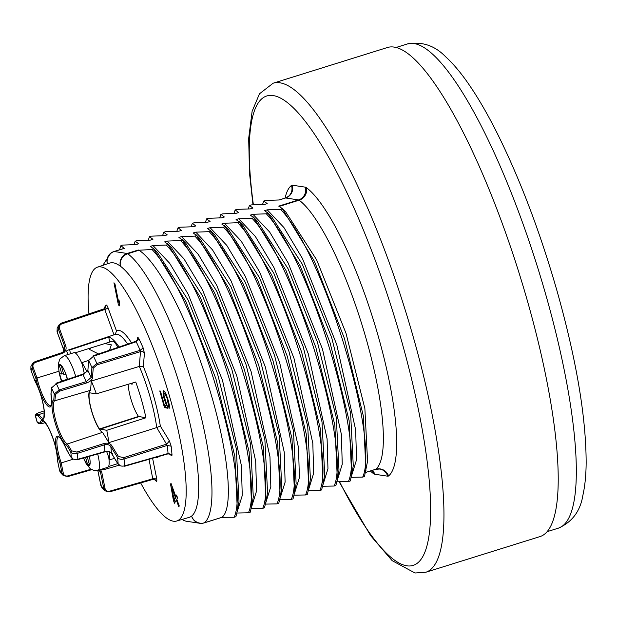 <?xml version="1.0" encoding="UTF-8"?>
<svg xmlns="http://www.w3.org/2000/svg" width="617" height="617" viewBox="0 0 617 617"><rect width="100%" height="100%" fill="white"/><g stroke="black" fill="none" stroke-linecap="round" stroke-linejoin="round"><path stroke-width="0.93" d="M88.941 313.899A132.971 30.326 72.7 0 1 97.409 267.176A132.971 30.326 72.7 0 1 100.957 266.914A132.971 30.326 -107.3 0 1 168.348 392.296A132.971 30.326 -107.3 0 1 176.709 521.018A132.971 30.326 -107.3 0 1 173.392 521.203A132.971 30.326 72.7 0 1 140.676 482.926M115.271 334.406L116.474 330.936L108.037 307.814C107.258 305.762 106.602 304.844 106.078 305.045A95.242 21.718 -107.3 0 0 104.373 307.937L104.258 308.778M154.281 479.316A95.242 21.718 -107.3 0 0 156.271 481.26C156.757 482.147 156.919 481.345 156.764 478.861L152.592 458.269M170.246 454.166L170.786 455.045C171.595 456.279 171.989 456.125 171.981 454.567A95.242 21.718 -107.3 0 0 171.156 446.207L169.39 440.885L160.312 426.008A66.551 15.178 -107.3 0 0 143.368 366.537L144.409 353.194L143.167 347.942A95.242 21.718 -107.3 0 0 139.08 339.088C138.185 337.399 137.653 337.106 137.498 338.193L137.336 340.206M166.937 404.829L164.053 395.944L164.022 393.623L164.546 393.253L167.114 398.381L169.089 408.485L169.451 406.241L168.603 401.443L165.865 393.507L163.983 390.831L163.459 390.731L163.073 391.587L163.814 397.749L166.551 405.685L164.438 405.284L160.435 391.085L159.772 390.954L164.469 407.606L167.901 408.261L166.937 404.829M113.952 282.794L118.395 304.844L119.382 305.87L119.713 303.618L118.958 299.862L118.626 302.114L114.939 283.82L113.952 282.794M170.539 484.137L173.4 500.333L174.457 503.225L176.339 500.04L178.799 506.788L179.269 505.994L176.809 499.246L177.596 497.919L176.539 495.027L175.752 496.353L171.009 483.342L170.539 484.137L171.218 483.921M97.409 267.176L109.718 263.089A133.203 30.38 72.7 0 1 113.273 262.827A133.203 30.38 -107.3 0 1 120.454 266.251A133.203 30.38 -107.3 0 1 182.755 395.204A133.203 30.38 -107.3 0 1 191.617 516.09A133.203 30.38 -107.3 0 1 189.157 517.37L176.709 521.018M124.156 248.396L120.917 245.643L122.698 245.088L136.048 244.587L138.655 243.777L135.2 241.178L136.982 240.622L150.332 240.129L152.939 239.311L149.484 236.72L151.265 236.157L164.616 235.663L167.222 234.853L163.767 232.254L165.549 231.699L178.899 231.205L181.506 230.388L178.051 227.796L179.832 227.233L193.183 226.74L195.79 225.93L192.334 223.331L194.116 222.776L207.466 222.282L210.073 221.464L206.618 218.865L208.399 218.31L221.75 217.816L224.357 217.007L220.901 214.407L222.683 213.852L236.033 213.351L238.64 212.541L235.185 209.942L236.967 209.387L250.317 208.893L252.924 208.076L249.469 205.484L251.25 204.921L264.6 204.428L267.207 203.618L263.752 201.019L265.534 200.463L279.246 199.97L285.625 197.972A10.25 2.337 -107.3 0 0 285.363 197.995L288.27 196.468A10.25 9.941 -128.1 0 0 291.471 185.432A153.695 35.053 -107.3 0 0 285.085 198.08M370.347 470.987A153.695 35.053 -107.3 0 0 373.586 473.702A20.492 4.674 -107.3 0 0 374.689 474.226L387.646 476.185A20.492 4.674 -107.3 0 0 388.54 475.962A10.25 9.941 51.9 0 0 375.776 469.252A143.452 32.716 -107.3 0 0 366.236 339.065A143.452 32.716 -107.3 0 0 299.137 200.193A10.25 2.337 -107.3 0 0 298.582 199.931L278.753 206.124L282.37 208.785L280.581 209.348L267.238 209.842L264.631 210.652L268.087 213.251L266.297 213.806L252.955 214.3L250.348 215.117L253.803 217.708L252.014 218.271L238.671 218.765L236.064 219.575L239.519 222.174L237.73 222.729L224.387 223.231L221.781 224.04L225.236 226.64L223.447 227.195L210.104 227.688L207.497 228.506L210.952 231.097L209.163 231.66L195.82 232.154L193.214 232.964L196.669 235.563L194.879 236.118L181.537 236.612L178.93 237.429L182.385 240.021L180.596 240.584L167.253 241.077L164.646 241.887L168.102 244.486L166.312 245.042L152.97 245.535L150.363 246.353L153.818 248.952L152.029 249.507C196.376 295.389 251.08 480.635 234.121 517.27L221.896 517.324C233.974 508.855 228.699 451.451 209.225 388.116C190.375 324.874 159.572 263.613 139.002 250.224L127.734 253.741A143.452 32.716 72.7 0 1 194.833 392.613A143.452 32.716 72.7 0 1 204.374 522.8A10.25 9.941 -128.1 0 1 191.617 516.09A10.25 9.918 -81.4 0 0 199.607 523.247L186.65 521.288A10.25 9.918 -81.4 0 1 182.223 519.398M234.121 517.27L235.91 516.707L237.375 510.699L234.853 456.41L215.904 378.738L185.956 301.651L153.818 248.952M236.92 513.028L248.412 512.804L250.193 512.249L251.659 506.241L249.137 451.952L230.187 374.28L200.24 297.193L168.102 244.486M251.204 508.57L262.695 508.339L264.477 507.783L265.942 501.775L263.42 447.487L244.471 369.814L214.523 292.728L182.385 240.021M265.487 504.104L276.979 503.881L278.761 503.318L280.234 497.31L277.704 443.021L258.754 365.349L228.807 288.27L196.669 235.563M279.771 499.647L291.263 499.415L293.044 498.86L294.517 492.852L291.988 438.564L273.038 360.891L243.098 283.805L210.952 231.097M294.054 495.181L305.546 494.957L307.328 494.394L308.801 488.386L306.271 434.098L287.321 356.425L257.382 279.347L225.236 226.64M308.338 490.723L319.83 490.492L321.611 489.937L323.084 483.929L320.555 429.64L301.605 351.968L271.665 274.881L239.519 222.174M322.622 486.258L334.113 486.034L335.895 485.471L337.368 479.463L334.838 425.175L315.889 347.502L285.949 270.416L253.803 217.708M336.905 481.792L348.397 481.568L350.178 481.013L351.651 475.005L349.122 420.709L330.172 343.044L300.232 265.958L268.087 213.251M351.189 477.334L362.68 477.103L364.462 476.548L367.555 461.2L364.871 408.547L345.998 333.257L316.629 259.811L285.833 212.101L281.676 207.883M152.029 249.507L139.002 250.224M119.49 249.816L120.917 245.643M133.989 244.602L135.2 241.178M148.273 240.136L149.484 236.72M162.556 235.679L163.767 232.254M176.84 231.213L178.051 227.796M191.123 226.748L192.334 223.331M205.407 222.29L206.618 218.865M219.691 217.824L220.901 214.407M233.974 213.366L235.185 209.942M248.258 208.901L249.469 205.484M262.541 204.443L263.752 201.019M273.138 83.21L387.407 47.517A256.163 58.422 72.7 0 1 394.024 47.085A256.163 58.422 -107.3 0 1 523.694 288.124A256.163 58.422 -107.3 0 1 540.176 536.528L425.907 572.221A256.163 58.422 72.7 0 0 409.426 323.817A256.163 58.422 72.7 0 0 279.756 82.786A256.163 58.422 72.7 0 0 273.138 83.21L259.472 93.799L252.122 111.338L248.674 138.463L249.507 173.176L252.978 204.813M282.37 208.785L314.516 261.492L344.463 338.579L363.405 416.251L365.935 470.54M280.581 209.348C324.928 255.23 379.632 440.476 362.68 477.103M267.238 209.842L283.951 227.588L302.461 258.538L336.789 344.718L355.67 429.949L356.526 459.819L351.42 476.216M351.651 475.005L353.271 465.658L350.587 413.004L331.715 337.715L302.345 264.277L271.549 216.567L267.392 212.348M266.297 213.806C310.644 259.695 365.349 444.934 348.397 481.568M252.955 214.3L269.668 232.046L288.178 263.004L322.506 349.183L341.386 434.414L342.242 464.277L337.137 480.682M337.368 479.463L338.988 470.123L336.296 417.47L317.431 342.18L288.062 268.742L257.266 221.025L253.109 216.806M252.014 218.271C296.361 264.153 351.065 449.4 334.113 486.034M238.671 218.765L255.384 236.512L273.894 267.462L308.222 353.649L327.103 438.88L327.959 468.743L322.853 485.139M323.084 483.929L324.704 474.589L322.012 421.928L303.148 346.646L273.778 273.2L242.982 225.49L238.825 221.272M237.73 222.729C282.077 268.619 336.782 453.857 319.83 490.492M224.387 223.231L241.1 240.977L259.61 271.927L293.939 358.107L312.819 443.338L313.675 473.2L308.569 489.605M308.801 488.386L310.42 479.047L307.729 426.393L288.864 351.104L259.495 277.665L228.699 229.948L224.542 225.737M223.447 227.195C267.793 273.076 322.498 458.323 305.546 494.957M210.104 227.688L226.817 245.435L245.327 276.385L279.655 362.572L298.535 447.803L299.392 477.666L294.286 494.07M294.517 492.852L296.137 483.512L293.445 430.851L274.58 355.569L245.211 282.123L214.415 234.414L210.258 230.195M209.163 231.66C253.51 277.542 308.215 462.781 291.263 499.415M195.82 232.154L212.533 249.9L231.043 280.851L265.372 367.03L284.252 452.261L285.108 482.132L280.002 498.528M280.226 497.31L281.853 487.97L279.162 435.317L260.297 360.027L230.928 286.589L200.132 238.879L195.975 234.661M194.879 236.118C239.226 282.008 293.931 467.246 276.979 503.881M181.537 236.612L198.25 254.358L216.76 285.316L251.088 371.496L269.968 456.727L270.824 486.589L265.719 502.994M265.942 501.775L267.57 492.435L264.878 439.782L246.013 364.493L216.644 291.054L185.848 243.337L181.691 239.118M180.596 240.584C224.943 286.465 279.648 471.712 262.695 508.339M167.253 241.077L183.966 258.824L202.476 289.774L236.805 375.954L255.685 461.184L256.541 491.055L251.435 507.452M253.286 496.893L250.595 444.24L231.73 368.951L202.361 295.512L171.565 247.803L167.408 243.584M166.312 245.042C210.659 290.931 265.364 476.17 248.412 512.804M152.97 245.535L169.683 263.282L188.193 294.24L222.521 380.419L241.401 465.65L242.257 495.513L237.152 511.917M237.375 510.699L239.003 501.359L236.311 448.706L217.446 373.416L188.077 299.978L157.273 252.26L153.124 248.049M139.08 339.088L136.21 341.741L135.817 341.517M171.156 446.207L167.253 445.397L156.749 427.581A63.474 14.476 -107.3 0 0 139.319 366.413L91.301 381.028L90.576 390.291L55.09 400.68L53.787 400.001L54.257 393.962L59.201 389.89L86.241 381.661L91.139 377.496L91.918 367.585L93.229 368.11L97.17 364.817L140.475 351.621L140.167 350.309A92.164 21.024 -107.3 0 0 136.21 341.741L93.499 356.225L88.655 360.505L89.21 359.395M144.409 353.194A3.077 2.599 4.5 0 0 140.475 351.621L139.319 366.413L143.368 366.537M160.312 426.008L156.749 427.581L108.854 442.659A62.579 14.276 -107.3 0 0 106.756 430.296L145.92 417.786A63.312 14.438 -107.3 0 0 135.732 382.023L96.368 393.839A62.579 14.276 -107.3 0 0 91.301 381.028M171.981 454.567L168.048 453.495A92.164 21.024 -107.3 0 0 167.253 445.397L124.056 458.986C121.086 459.711 118.911 459.218 117.531 457.506L118.387 456.441L123.608 457.652L166.814 444.07L169.39 440.885M114.523 458.369L109.649 459.773A62.579 14.276 -107.3 0 0 109.71 451.76M102.036 469.09A62.579 14.276 -107.3 0 0 103.826 469.676L119.174 465.203M156.764 478.861L152.97 478.723L152.846 479.316L149.029 459.287M44.316 412.765L38.91 414.555L38.185 415.819L35.285 415.094M61.839 352.7L63.798 351.397L64.716 346.53L58.445 329.355L59.17 324.704L61.422 323.138L61.908 323.832L104.759 309.487L104.273 308.793L105.569 307.914L104.381 308.755M119.112 346.985A63.312 14.438 -107.3 0 0 108.731 337.129L69.729 350.001A62.579 14.276 -107.3 0 0 67.986 350.109A62.579 14.276 -107.3 0 0 66.59 350.988L67.893 354.567M58.762 371.303L35.848 378.352L32.03 367.894L32.878 363.097L35.007 361.678L61.793 352.693L35.007 361.678L35.493 362.372L62.24 353.425C65.533 351.952 66.721 349.469 65.803 345.975L59.533 328.792C58.924 326.462 59.718 324.804 61.908 323.832L61.461 323.1L104.273 308.793M87.113 371.982A62.579 14.276 -107.3 0 0 81.984 362.634L88.516 360.421M52.052 386.859L51.496 387.97L56.34 383.674L82.994 374.635L87.876 370.416L88.655 360.505A86.233 19.667 -107.3 0 1 91.918 367.585L96.854 363.498A91.355 20.839 -107.3 0 0 93.499 356.225L93.098 355.994L93.499 356.225M88.655 360.505L87.876 370.416A67.615 15.425 72.7 0 1 91.139 377.496L92.45 378.02L93.229 368.11M35.848 378.352A23.716 5.406 72.7 0 0 47.378 405.624A23.716 5.406 72.7 0 0 51.026 394.001L51.496 387.97A56.864 12.972 -107.3 0 1 54.257 393.962L55.569 394.487L59.51 391.193L86.542 382.964C90.005 381.722 91.972 380.08 92.45 378.02M55.569 394.487L54.836 400.742M43.013 420.956L42.912 420.987C42.218 419.39 43.792 421.141 47.625 426.216C53.61 437.923 56.887 449.292 57.458 460.321L59.641 470.817L57.466 460.398M57.574 460.629A23.716 5.406 72.7 0 0 49.8 430.311A23.716 5.406 72.7 0 0 40.236 423.023L41.524 423.725L38.123 423.347M42.943 420.979A22.69 5.175 72.7 0 0 41.524 423.725L45.203 422.645M38.616 423.285L37.244 422.529L35.177 415.287M38.655 412.727L44.193 410.899L38.655 412.727L36.01 414.115L35.354 415.388A56.864 12.972 -107.3 0 0 37.406 422.599L40.236 423.023M35.57 380.55L34.691 380.311A23.716 5.406 72.7 0 1 44.27 410.899A23.716 5.406 72.7 0 1 38.185 415.819M43.421 418.203L43.329 418.241C43.691 420.077 43.977 417.609 44.185 410.845C42.828 400.171 39.673 390.06 34.714 380.512L30.873 369.853L30.919 366.359L32.878 363.097M57.859 331.637L57.08 331.661A86.233 19.667 -107.3 0 1 58.445 329.355L59.533 328.792M64.129 348.813L63.327 348.929L57.057 331.745L57.18 328.059L59.17 324.704M63.512 351.69L63.35 348.844A67.615 15.425 72.7 0 1 64.716 346.53L65.803 345.975M61.754 352.731L62.24 353.425M31.652 369.822L30.873 369.853A56.864 12.972 -107.3 0 1 32.03 367.894L33.117 367.331C32.508 365.002 33.303 363.344 35.493 362.372L35.046 361.639M81.984 362.634L83.765 371.434A21.009 4.789 72.7 0 1 84.521 373.971M69.729 350.001L70.492 353.757M75.721 376.563A21.009 4.789 -107.3 0 0 64.762 355.685A21.009 4.789 -107.3 0 0 64.222 355.716L73.932 352.685A21.009 4.789 -107.3 0 1 74.48 352.646A21.009 4.789 72.7 0 1 82.377 364.601M109.726 342.042L108.731 337.129M117.886 347.402A20.492 4.674 -107.3 0 0 112.178 341.27L104.836 343.569L111.353 344.834L109.494 350.248M98.504 353.973L89.264 349.307L90.954 347.903L104.836 343.569M67.322 379.416L65.965 374.658L63.728 374.318L61.291 365.75L59.371 365.457L61.816 374.033L63.497 373.501M62.255 381.129L61.677 381.044L59.579 373.694L61.816 374.033M61.677 381.044L67.284 379.285M55.939 383.458L56.34 383.674L55.939 383.458M82.994 374.635L82.609 374.419L82.994 374.635A62.494 14.253 72.7 0 1 86.241 381.661L86.542 382.964M34.699 380.488L30.873 369.853M62.857 353.179L63.798 351.397M67.716 476.501L67.839 475.9L67.716 476.501L67.839 475.9L67.716 476.501L63.389 475.63L60.543 472.707L59.641 470.817L60.242 470.185M63.389 475.63L62.062 473.316L63.327 473.362L61.206 462.912L59.996 463.12A23.716 5.406 72.7 0 1 56.324 437.037A23.716 5.406 72.7 0 1 67.214 450.85L71.41 457.891L67.253 451.096L68.125 451.158M58.422 436.944A22.69 5.175 72.7 0 0 61.206 462.912L73.384 459.141M97.856 470.401L100.949 485.664L101.89 487.592L105.083 490.877L103.81 488.618L105.075 488.664L101.682 471.912L100.517 469.568M101.558 485.031L100.864 485.533L97.802 470.416M152.97 478.723L109.587 491.194L109.464 491.795L109.587 491.194L109.464 491.795L105.083 490.877M100.949 485.664A86.233 19.667 -107.3 0 0 103.81 488.618L100.417 471.866L101.682 471.912M98.651 470.146A67.615 15.425 72.7 0 0 100.417 471.866L99.445 469.899M108.854 442.659L102.545 432.332L67.415 443.955L71.626 450.85L70.77 451.914C72.143 453.618 74.318 454.112 77.287 453.387L104.25 444.903A62.494 14.253 72.7 0 1 104.905 451.536L77.865 459.256C74.888 459.904 72.706 459.349 71.325 457.583L72.336 458.053M104.605 451.644L104.905 451.536C107.882 450.896 110.065 451.428 111.438 453.14L118.186 464.192C119.575 465.951 121.75 466.506 124.727 465.858L124.727 465.858A91.355 20.839 -107.3 0 0 124.056 458.986L123.608 457.652M119.197 464.67L118.271 464.508L111.523 453.456L112.448 453.618M71.626 450.85L76.847 452.06L103.81 443.577C107.373 442.705 109.988 443.314 111.646 445.389L110.782 446.453L117.531 457.506A86.233 19.667 -107.3 0 1 118.186 464.192M103.81 443.577L104.25 444.903C107.219 444.171 109.402 444.687 110.782 446.453A67.615 15.425 72.7 0 1 111.438 453.14M54.867 400.734A22.69 5.175 72.7 0 0 56.155 422.013A22.69 5.175 72.7 0 0 67.415 443.955L66.659 445.189A23.716 5.406 72.7 0 1 54.828 421.781A23.716 5.406 72.7 0 1 53.787 400.001M102.545 432.332A22.027 5.021 72.7 0 1 91.555 410.968A22.027 5.021 72.7 0 1 90.375 390.33M96.368 393.839L89.45 392.79M89.766 392.836L89.272 392.99A21.371 4.874 -107.3 0 0 91.594 410.56A21.371 4.874 -107.3 0 0 99.522 428.985L106.756 430.296M145.92 417.786L138.486 416.436A21.009 4.789 72.7 0 1 128.213 384.283M131.205 383.381A3.077 0.702 -107.3 0 0 132.046 384.26A3.077 0.702 -107.3 0 0 132.231 383.072M138.486 416.436L99.522 428.985M103.826 469.676L103.448 468.65M109.649 459.773L106.548 451.258M108.708 457.182A21.009 4.789 72.7 0 1 107.697 467.324L97.98 470.362A21.009 4.789 -107.3 0 0 97.71 453.942M87.259 456.927L89.496 464.786L87.583 464.493L85.57 457.413M89.241 456.364L88.833 456.48M87.583 464.493L89.264 463.969M164.469 407.606L167.762 407.752M164.878 405.361L165.425 407.305M166.551 405.685L167.122 405.508M165.464 403.163L166.066 402.97M164.639 400.688L165.217 400.51M163.814 397.749L164.407 397.564M163.258 395.327L163.96 395.104M162.957 392.952L163.914 392.659L164.029 393.607M163.073 391.587L164.022 391.286L163.914 392.659M168.264 405.546L169.212 405.246L169.428 406.001M168.51 404.667L169.235 404.443M168.364 403.248L168.973 403.055M167.94 401.32L168.518 401.135M167.114 398.381L167.67 398.204M166.428 396.392L167.006 396.214M165.749 394.872L166.366 394.679M165.078 393.823L165.888 393.569M164.546 393.253L165.603 393.068M164.276 393.206L165.495 392.96M118.842 302.052L119.551 304.752M118.395 304.844L119.351 304.543M118.626 302.114L119.366 301.89M171.773 485.432L172.212 487.908M174.225 499.323L175.112 502.115M173.4 500.333L174.356 500.04M175.752 496.353L176.832 495.837M176.339 500.04L177.025 499.832M176.022 496.269L176.238 496.855L174.904 499.107L173.948 499.408L171.942 487.993L172.629 487.777M171.942 487.993L175.282 497.148L173.948 499.408M175.282 497.148L176.238 496.855M116.474 330.936A66.551 15.178 72.7 0 1 131.483 342.797M158.654 456.541A66.551 15.178 72.7 0 1 154.898 457.613M138.324 250.001L127.179 253.479L114.222 251.52A10.25 2.337 72.7 0 0 113.96 251.543A10.25 10.25 0 0 0 110.698 253.255A10.25 9.941 51.9 0 0 107.358 263.868M127.734 253.741A10.25 9.51 126.9 0 0 120.454 266.251A10.25 9.918 98.6 0 1 127.179 253.479A10.25 2.337 72.7 0 1 127.734 253.741M124.534 248.304L114.222 251.52A10.25 9.918 98.6 0 0 107.373 263.86M199.607 523.247A10.25 10.25 0 0 0 204.196 522.892A10.25 2.337 72.7 0 0 204.374 522.8L221.896 517.324M388.54 475.962A153.695 35.053 -107.3 0 0 378.314 336.473A153.695 35.053 -107.3 0 0 306.418 187.684A20.492 4.674 -107.3 0 0 305.315 187.159A10.25 9.918 -81.4 0 1 298.582 199.931L285.625 197.972A10.25 9.918 -81.4 0 0 292.358 185.2A20.492 4.674 -107.3 0 0 291.471 185.432M373.586 473.702A10.25 9.51 126.9 0 0 372.113 470.432M253.386 204.79A245.913 56.085 72.7 0 1 273.022 95.558A245.913 56.085 72.7 0 1 401.297 339.944A245.913 56.085 72.7 0 1 406.981 565.835A245.913 56.085 72.7 0 1 339.605 481.823M255.639 219.868A245.913 56.085 72.7 0 1 255.561 219.359M305.315 187.159L292.358 185.2M396.037 47.501L407.22 44.008A253.595 57.844 72.7 0 1 546.045 295.612A253.595 57.844 72.7 0 1 558.462 528.129L547.279 531.623M374.689 474.226A10.25 9.918 98.6 0 0 372.552 470.293M387.646 476.185A10.25 9.918 98.6 0 0 379.656 469.028L375.599 469.344A10.25 2.337 -107.3 0 0 375.776 469.252L365.565 472.437M306.418 187.684A10.25 9.51 -53.1 0 1 299.137 200.193L279.362 206.371M137.498 338.193L137.707 339.327L135.902 341.301L93.159 355.785M143.167 347.942L140.167 350.309L96.854 363.498L97.17 364.817M170.786 455.045A3.077 2.213 148.6 0 0 170.624 454.467M170.554 454.336L168.017 453.865L124.665 466.244M104.905 451.567L108.715 451.436M156.271 481.26L155.461 479.856L152.985 479.386L109.587 491.865M43.352 418.226A22.69 5.175 72.7 0 1 38.91 414.555L36.01 414.115M104.373 307.937L104.551 308.67M106.078 305.045L105.569 307.914M108.037 307.814A3.077 0.602 -20 0 1 104.759 309.487L114.006 334.823M50.91 393.746C51.789 402.461 51.867 406.256 51.149 405.145L50.694 405.724A22.69 5.175 72.7 0 1 37.035 378.059L33.117 367.331M67.986 350.109L115.387 334.368A63.474 14.476 72.7 0 1 127.665 344.093M82.832 374.342L87.753 370.925M56.34 383.674A61.985 14.137 -107.3 0 1 59.201 389.89L59.51 391.193M51.026 394.001L51.496 387.97M66.659 445.189L70.77 451.914A56.864 12.972 -107.3 0 1 71.325 457.583M59.641 470.817A56.864 12.972 -107.3 0 0 62.062 473.316L59.996 463.12M64.338 352.191L64.477 350.433M63.35 348.844L57.08 331.661M67.531 379.339A13.836 3.154 -107.3 0 0 60.05 364.624A13.836 3.154 -107.3 0 0 61.661 381.329M90.923 469.259L67.839 475.9C65.495 476.355 63.991 475.506 63.327 473.362M109.464 491.795L109.587 491.194C107.242 491.649 105.738 490.8 105.075 488.664M77.865 459.256A61.985 14.137 -107.3 0 0 77.287 453.387L76.847 452.06M111.646 445.389L118.387 456.441M124.727 465.858L168.048 453.495M138.802 416.706L99.831 429.255M83.696 457.945A13.836 3.154 -107.3 0 0 88.817 465.619A13.836 3.154 -107.3 0 0 89.357 456.325M110.698 253.255L102.769 265.395M182.131 519.429A10.25 10.25 0 0 0 186.65 521.288M113.96 251.543L124.333 248.304M204.196 522.892L221.711 517.424M425.907 572.221L414.979 572.992L392.173 560.668L370.555 535.548L339.157 481.823M407.22 44.008C421.92 41.231 434.754 45.511 445.729 56.857C452.724 63.266 459.781 71.503 466.899 81.567C477.157 96.059 487.546 113.86 498.066 134.976C520.632 180.735 540.284 232.686 556.997 290.823C576.371 359.665 586.088 417.023 586.15 462.904C586.05 475.175 584.97 485.918 582.918 495.15C580.412 510.969 572.26 521.967 558.462 528.129M365.557 472.483L375.599 469.344M253.286 496.901L251.659 506.241M279.038 199.97L285.363 197.995M104.327 308.755L61.461 323.1M90.954 347.903L75.089 352.855M64.222 355.716L59.911 358.978L58.283 363.914L59.255 373.732L61.476 381.391M82.663 374.218L56 383.25M67.831 476.571L91.671 469.707M67.238 451.058C58.893 432.286 57.528 437.654 58.391 436.944L58.492 436.921M104.844 451.906L77.804 459.626M83.496 458.007L86.141 463.629L90.29 468.804L94.416 470.632L97.98 470.362M117.747 463.645L108.546 466.521"/></g></svg>
